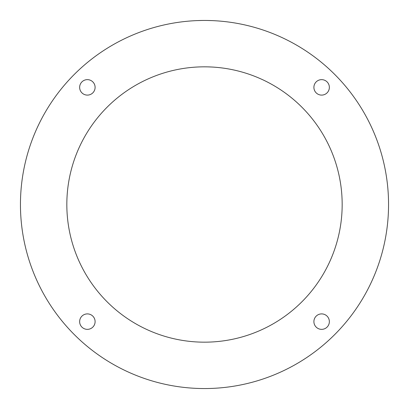 <?xml version="1.0" encoding="UTF-8"?>
<svg xmlns="http://www.w3.org/2000/svg" width="409" height="409" viewBox="0 0 409 409"><rect width="100%" height="100%" fill="white"/><g stroke="black" fill="none" stroke-linecap="round" stroke-linejoin="round"><path stroke-width="0.61" d="M204.5 388.55L203.902 388.55M202.951 388.545L200.819 388.514M203.196 388.545L203.616 388.55M388.545 203.028L388.55 204.5C388.381 214.188 388.381 214.188 388.55 204.5L388.545 205.962M388.443 210.809L388.417 211.448M342.159 206.31L342.139 207.373M342.108 208.59L342.067 209.756M342.067 209.832L342.026 210.788M341.996 211.412L341.965 212.01M342.169 204.5C341.944 214.188 341.944 214.188 342.169 204.5A137.669 137.669 0 0 0 204.5 66.831A137.669 137.669 0 0 0 66.831 204.5A137.669 137.669 0 0 0 204.5 342.169A137.669 137.669 0 0 0 342.169 204.5C341.944 194.812 341.944 194.812 342.169 204.5M204.5 20.45L203.038 20.455M202.322 20.465L197.557 20.583M198.258 20.557L200.303 20.496M201.627 20.47L202.675 20.46M207.378 66.861L204.5 66.831C194.812 67.056 194.812 67.056 204.5 66.831C214.188 67.056 214.188 67.056 204.5 66.831L203.063 66.836M313.897 87.373A7.73 7.73 0 0 0 321.627 95.103A7.73 7.73 0 0 0 329.357 87.373A7.73 7.73 0 0 0 321.627 79.643A7.73 7.73 0 0 0 313.897 87.373M313.897 321.627A7.73 7.73 0 0 0 321.627 329.357A7.73 7.73 0 0 0 329.357 321.627A7.73 7.73 0 0 0 321.627 313.897A7.73 7.73 0 0 0 313.897 321.627M79.643 321.627A7.73 7.73 0 0 0 87.373 329.357A7.73 7.73 0 0 0 95.103 321.627A7.73 7.73 0 0 0 87.373 313.897A7.73 7.73 0 0 0 79.643 321.627M79.643 87.373A7.73 7.73 0 0 0 87.373 95.103A7.73 7.73 0 0 0 95.103 87.373A7.73 7.73 0 0 0 87.373 79.643A7.73 7.73 0 0 0 79.643 87.373M212.01 20.603L207.378 20.47M388.55 204.5A184.05 184.05 0 0 0 204.5 20.45A184.05 184.05 0 0 0 20.45 204.5A184.05 184.05 0 0 0 204.5 388.55A184.05 184.05 0 0 0 388.55 204.5L388.545 203.074M388.397 196.99L388.453 198.539M388.468 199.096L388.504 200.405M388.509 200.579L388.53 201.622M341.965 196.99L342.103 200.154M212.01 67.035L208.043 66.877"/></g></svg>
